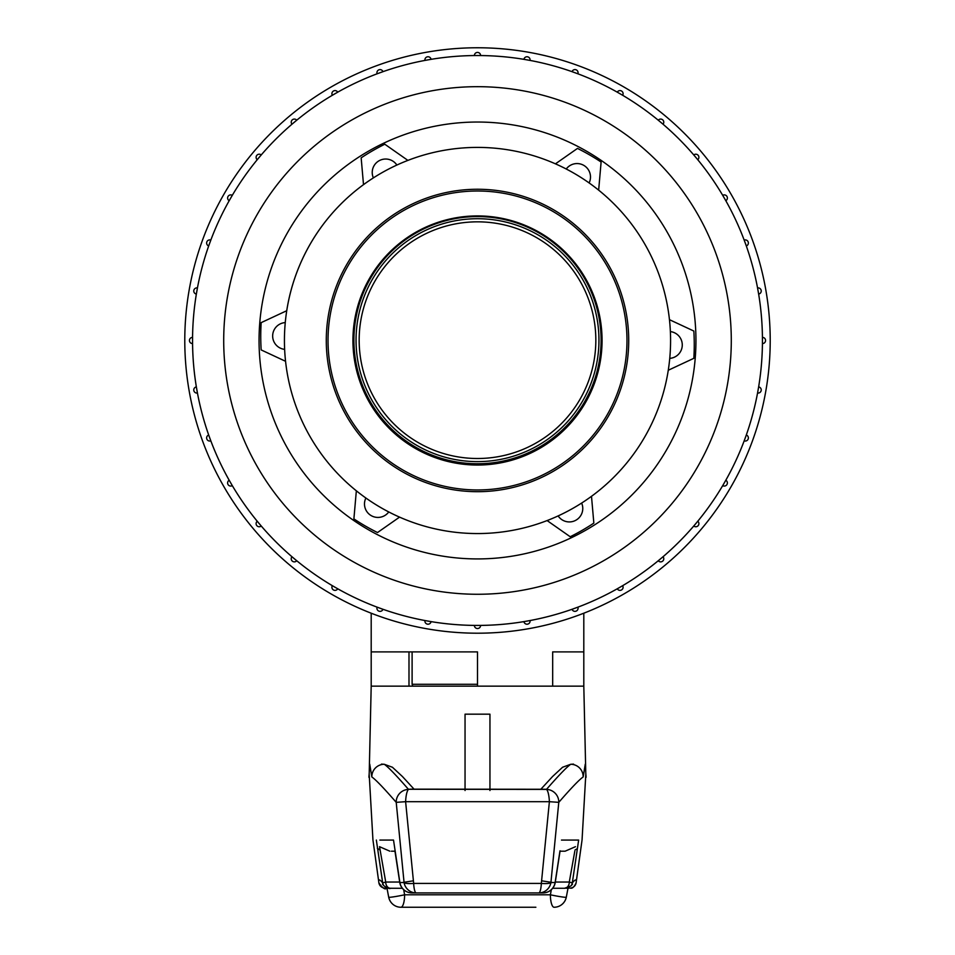 <?xml version="1.0" encoding="UTF-8"?>
<svg xmlns="http://www.w3.org/2000/svg" width="955" height="955" viewBox="0 0 955 955"><rect width="100%" height="100%" fill="white"/><g stroke="black" fill="none" stroke-linecap="round" stroke-linejoin="round"><path stroke-width="1.43" d="M586.048 777.358L585.272 764.131L583.159 776.964C579.303 779.614 571.186 788.066 558.782 802.343L549.388 801.687L405.612 801.687L413.658 883.411L541.342 883.411L549.388 801.687A12.451 2.889 -92.5 0 0 546.487 789.403L408.406 789.272L546.487 789.403A12.451 12.105 41.5 0 1 558.782 802.343L550.928 882.551L555.118 882.551L559.976 850.857M561.48 840.078L578.646 840.078L572.308 882.909C575.555 878.946 576.82 878.946 576.092 882.909L582.037 840.078M576.128 882.707L576.092 882.909A6.231 6.208 -169.6 0 1 569.24 888.031L567.867 888.21A6.231 4.954 90 0 0 568.547 888.269C570.111 886.909 572.069 891.206 576.08 882.993L576.128 882.707M372.963 840.078L378.92 882.993A6.231 6.208 -10.4 0 0 385.76 888.031L388.864 888.21M387.133 888.21A6.231 4.954 -90 0 1 386.453 888.269C385.187 889.941 382.68 888.174 378.92 882.993A6.231 6.208 -10.4 0 1 378.908 882.909C378.18 878.946 379.445 878.946 382.692 882.909L376.354 840.078M379.851 840.078L393.52 840.078L399.882 882.551L404.072 882.551L396.218 802.343C383.815 788.078 375.697 779.614 371.841 776.964L369.728 764.131L368.952 777.358M412.047 892.925L542.953 892.925L412.047 892.925A12.451 12.343 -90 0 1 399.882 882.551L399.787 882.647A12.451 12.451 0 0 0 412.047 892.925M583.803 613.217L583.803 651.895L552.67 651.895L583.803 651.895L583.803 686.144L371.197 686.144L369.191 774.29M489.951 790.537L489.951 714.173L465.049 714.173L465.049 790.537M574.97 850.057L577.107 848.768M555.321 882.038L569.287 882.038L574.803 851.192M575.471 846.691L565.133 851.192L560.048 851.192M535.874 907.25L400.921 907.25A12.451 3.689 -90 0 0 404.61 894.799L550.39 894.799L551.322 889.69M563.569 851.192L565.133 851.192M394.952 851.192L391.431 851.192M377.32 848.291L380.03 850.057M403.679 889.69L404.61 894.799A12.451 0.74 -11.1 0 1 388.697 897.187L388.697 897.187A12.451 12.451 0 0 0 400.921 907.25A12.451 12.415 -90 0 1 388.745 897.246M389.867 851.192L379.529 846.691L385.725 882.038L399.679 882.038M385.665 887.243L385.76 888.031M381.439 764.107L384.28 764.275L392.469 767.271M562.531 767.271L570.72 764.275L573.561 764.107M552.67 686.144L552.67 651.895L552.67 686.144L477.5 686.144L477.5 651.895L371.197 651.895L371.197 686.144M408.991 651.895L408.991 686.144M408.513 789.403A12.451 2.889 92.5 0 0 405.612 801.687L396.218 802.343A12.451 12.105 138.5 0 1 408.513 789.403M410.805 789.164L408.406 789.272C396.17 775.245 388.124 766.913 384.28 764.275A12.451 12.439 123.6 0 0 371.841 776.964M583.159 776.964A12.451 12.439 -123.6 0 0 570.72 764.275C566.804 767.008 558.759 775.341 546.594 789.272L410.411 789.152M586.012 776.797A12.451 12.451 -10.4 0 0 585.916 775.006M369.048 775.365A12.451 12.451 10.4 0 0 368.988 776.797M384.185 886.025A6.231 6.196 138.6 0 1 382.692 882.909L385.725 882.038A6.231 4.727 -90 0 0 390.38 888.269M564.62 888.269A6.231 4.727 90 0 0 569.287 882.038L572.308 882.909A6.231 6.196 41.4 0 1 570.815 886.025M391.108 888.21A6.231 4.727 -90 0 1 390.452 888.269L402.342 888.269M412.106 651.895L412.106 684.281L477.5 684.281M407.892 160.392A193.077 193.077 0 0 0 477.5 533.558A193.077 193.077 0 0 0 667.306 305.075A193.077 193.077 0 0 0 407.892 160.392L384.793 144.217A216.761 216.761 0 0 0 361.157 157.85L363.509 184.649A193.077 193.077 0 0 0 286.727 310.721L261.169 322.635A216.761 216.761 0 0 0 261.169 349.924L285.545 361.288M388.757 511.952A13.442 13.442 0 0 1 365.884 498.021A193.077 193.077 0 0 1 356.346 490.81L353.887 518.899A216.761 216.761 0 0 0 377.512 532.544L399.548 517.121M477.5 189.257A151.212 151.212 0 0 0 346.546 416.082A151.212 151.212 0 0 0 608.454 416.082A151.212 151.212 0 0 0 477.5 189.257M477.5 215.914A124.568 124.568 0 0 0 369.621 402.759A124.568 124.568 0 0 0 585.379 402.759A124.568 124.568 0 0 0 477.5 215.914M477.5 191A149.481 149.481 0 0 0 348.05 415.222A149.481 149.481 0 0 0 606.95 415.222A149.481 149.481 0 0 0 477.5 191M284.626 349.363A13.442 13.442 0 0 1 285.259 322.587M581.631 503.07A13.442 13.442 0 0 1 558.126 515.915M591.491 496.314L593.843 523.101A216.761 216.761 0 0 1 570.207 536.746L547.108 520.571M670.374 331.6A13.442 13.442 0 0 1 669.741 358.364M669.455 319.674L693.831 331.039A216.761 216.761 0 0 1 693.831 358.316L668.273 370.242M566.243 169.011A13.442 13.442 0 0 1 589.116 182.93M555.452 163.842L577.489 148.407A216.761 216.761 0 0 1 601.113 162.052L598.654 190.152M373.369 177.893A13.442 13.442 0 0 1 396.874 165.048M477.5 216.582A123.589 123.589 0 0 1 584.532 401.96A123.589 123.589 0 0 1 370.468 401.96A123.589 123.589 0 0 1 477.5 216.582M477.5 221.835A118.336 118.336 0 0 1 579.983 399.333A118.336 118.336 0 0 1 375.017 399.333A118.336 118.336 0 0 1 477.5 221.835M356.048 340.171A121.452 121.452 0 0 0 538.226 445.352A121.452 121.452 0 0 0 538.226 234.99A121.452 121.452 0 0 0 356.048 340.171M477.5 633.201A292.731 292.731 0 0 0 731.005 194.116A292.731 292.731 0 0 0 223.995 194.116A292.731 292.731 0 0 0 477.5 633.201M192.576 343.597A3.116 3.116 0 0 1 189.448 340.481A3.116 3.116 0 0 1 192.576 337.366L192.576 343.597A284.948 284.948 0 0 0 196.36 386.882L197.446 393.018A284.948 284.948 0 0 0 208.691 435.002L210.828 440.852A284.948 284.948 0 0 0 229.188 480.246L232.304 485.641A284.948 284.948 0 0 0 257.229 521.239L261.24 526.014A284.948 284.948 0 0 0 291.967 556.741L296.742 560.74A284.948 284.948 0 0 0 332.34 585.678L337.736 588.793A284.948 284.948 0 0 0 377.118 607.153L382.979 609.29A284.948 284.948 0 0 0 424.951 620.535L431.087 621.621A284.948 284.948 0 0 0 474.384 625.406L480.616 625.406A284.948 284.948 0 0 0 523.913 621.621L530.049 620.535A284.948 284.948 0 0 0 572.021 609.29L577.882 607.153A284.948 284.948 0 0 0 617.264 588.793L622.66 585.678A284.948 284.948 0 0 0 658.258 560.74L663.033 556.741A284.948 284.948 0 0 0 693.76 526.014L697.771 521.239A284.948 284.948 0 0 0 722.696 485.641L725.812 480.246A284.948 284.948 0 0 0 744.172 440.852L746.309 435.002A284.948 284.948 0 0 0 757.554 393.018L758.64 386.882A284.948 284.948 0 0 0 762.424 343.597L762.424 337.366A284.948 284.948 0 0 0 758.64 294.068L757.554 287.933A3.116 3.116 0 0 1 761.231 291A3.116 3.116 0 0 1 758.64 294.068M477.5 55.533A284.948 284.948 0 0 1 724.272 482.955A284.948 284.948 0 0 1 230.728 482.955A284.948 284.948 0 0 1 477.5 55.533M477.19 55.533L474.384 55.557A3.116 3.116 0 0 1 477.5 52.418A3.116 3.116 0 0 1 480.616 55.557L478.18 55.533M431.087 59.341L424.951 60.428A3.116 3.116 0 0 1 427.756 56.763A3.116 3.116 0 0 1 431.087 59.341M382.979 71.673L377.118 73.798A3.116 3.116 0 0 1 379.517 69.655A3.116 3.116 0 0 1 382.979 71.673M337.736 92.169L332.34 95.285A3.116 3.116 0 0 1 334.226 90.701A3.116 3.116 0 0 1 337.736 92.169M296.742 120.211L291.967 124.21A3.116 3.116 0 0 1 293.281 119.268A3.116 3.116 0 0 1 296.742 120.211M261.24 154.949L257.229 159.712A3.116 3.116 0 0 1 257.91 154.495A3.116 3.116 0 0 1 261.24 154.949M232.304 195.321L229.188 200.717A3.116 3.116 0 0 1 229.188 195.309A3.116 3.116 0 0 1 232.304 195.321M210.828 240.099L208.691 245.948A3.116 3.116 0 0 1 206.626 243.024A3.116 3.116 0 0 1 210.828 240.099M197.446 287.933L196.36 294.068A3.116 3.116 0 0 1 193.769 291A3.116 3.116 0 0 1 197.446 287.933M197.387 392.732L197.446 393.018A3.116 3.116 0 0 1 193.769 389.962A3.116 3.116 0 0 1 196.36 386.882M382.692 609.183L382.979 609.29A3.116 3.116 0 0 1 376.927 608.24A3.116 3.116 0 0 1 377.118 607.153M662.806 556.932L663.033 556.741A3.116 3.116 0 0 1 661.72 561.683A3.116 3.116 0 0 1 658.258 560.74M725.669 480.508L725.812 480.246A3.116 3.116 0 0 1 725.812 485.653A3.116 3.116 0 0 1 722.696 485.641M746.309 245.948L744.172 240.099A3.116 3.116 0 0 1 748.374 243.024A3.116 3.116 0 0 1 746.309 245.948M725.812 200.717L722.696 195.321A3.116 3.116 0 0 1 727.388 198.007A3.116 3.116 0 0 1 725.812 200.717M697.771 159.712L693.76 154.949A3.116 3.116 0 0 1 698.893 157.324A3.116 3.116 0 0 1 697.771 159.712M663.033 124.21L658.258 120.211A3.116 3.116 0 0 1 663.773 122.204A3.116 3.116 0 0 1 663.033 124.21M622.66 95.285L617.264 92.169A3.116 3.116 0 0 1 623.09 93.709A3.116 3.116 0 0 1 622.66 95.285M577.882 73.798L572.021 71.673A3.116 3.116 0 0 1 578.073 72.723A3.116 3.116 0 0 1 577.882 73.798M530.049 60.428L523.913 59.341A3.116 3.116 0 0 1 527.244 56.763A3.116 3.116 0 0 1 530.049 60.428M477.5 122.037A218.432 218.432 0 0 1 666.674 449.698A218.432 218.432 0 0 1 288.326 449.698A218.432 218.432 0 0 1 477.5 122.037M232.304 485.641A3.116 3.116 0 0 1 227.612 482.955A3.116 3.116 0 0 1 229.188 480.246M261.24 526.014A3.116 3.116 0 0 1 256.107 523.638A3.116 3.116 0 0 1 257.229 521.239M758.64 386.882A3.116 3.116 0 0 1 761.231 389.962A3.116 3.116 0 0 1 757.554 393.018M746.309 435.002A3.116 3.116 0 0 1 748.374 437.939A3.116 3.116 0 0 1 744.172 440.852M622.66 585.678A3.116 3.116 0 0 1 620.774 590.262A3.116 3.116 0 0 1 617.264 588.793M762.424 337.366A3.116 3.116 0 0 1 765.552 340.481A3.116 3.116 0 0 1 762.424 343.597M480.616 625.441L480.616 625.418A3.116 3.116 0 0 1 477.5 628.533A3.116 3.116 0 0 1 474.384 625.406L474.384 625.441M530.049 620.535A3.116 3.116 0 0 1 527.244 624.2A3.116 3.116 0 0 1 523.913 621.621M577.882 607.153A3.116 3.116 0 0 1 575.483 611.307A3.116 3.116 0 0 1 572.021 609.29M296.742 560.74A3.116 3.116 0 0 1 291.227 558.759A3.116 3.116 0 0 1 291.967 556.741M337.736 588.793A3.116 3.116 0 0 1 331.91 587.241A3.116 3.116 0 0 1 332.34 585.678M431.087 621.621A3.116 3.116 0 0 1 427.756 624.2A3.116 3.116 0 0 1 424.951 620.535M210.828 440.852A3.116 3.116 0 0 1 206.626 437.939A3.116 3.116 0 0 1 208.691 435.002M697.771 521.239A3.116 3.116 0 0 1 697.09 526.468A3.116 3.116 0 0 1 693.76 526.014M578.646 840.078L575.149 840.078M566.136 888.21L567.867 888.21M541.342 883.411A12.451 2.638 7.9 0 0 550.928 882.551A12.451 12.32 90 0 1 538.775 892.925A12.451 2.638 -90 0 0 541.342 883.411M404.072 882.551A12.451 2.638 -7.9 0 0 413.658 883.411A12.451 2.638 -90 0 0 416.225 892.925A12.451 12.32 -90 0 1 404.072 882.551M555.118 882.551A12.451 12.343 90 0 1 542.953 892.925A12.451 12.451 0 0 0 555.213 882.647L555.118 882.551M541.7 880.82L552.754 882.551M413.3 880.82L402.246 882.551M566.279 897.127A12.451 0.74 -168.9 0 1 566.303 897.187L566.303 897.187A12.451 0.74 -168.9 0 1 550.39 894.799A12.451 3.689 -90 0 0 554.079 907.25A12.451 12.415 90 0 0 566.231 897.366M388.721 897.127A12.451 0.74 -11.1 0 0 388.697 897.187L387.002 888.269M477.5 86.678A253.803 253.803 0 0 0 257.707 467.377A253.803 253.803 0 0 0 697.293 467.377A253.803 253.803 0 0 0 477.5 86.678M585.809 774.314L582.049 840.078M369.191 774.326L372.951 840.078M583.803 686.144L585.809 774.278M562.638 767.187L552.575 776.522L540.805 789.308M392.362 767.187L402.425 776.522L414.195 789.308M560.096 850.798L555.213 882.647M399.787 882.647L394.904 850.798M554.079 907.25A12.451 12.451 0 0 0 566.303 897.187L567.998 888.269M382.489 884.211L384.149 885.977C387.861 888.281 389.95 889.045 390.452 888.269M552.659 888.269L564.548 888.269L570.839 885.989L572.511 884.211M412.106 684.281L412.727 686.144M371.197 651.895L371.197 613.217"/></g></svg>
